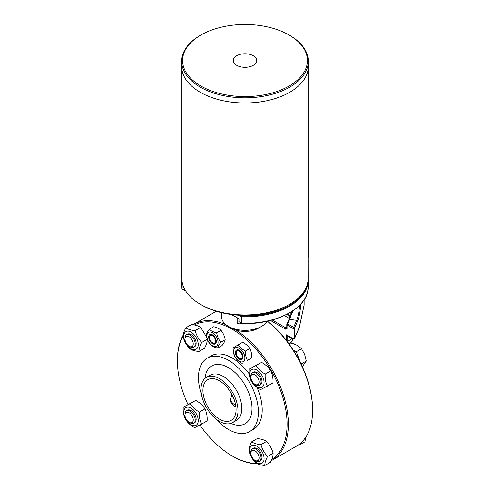 <?xml version="1.0" encoding="UTF-8"?>
<svg xmlns="http://www.w3.org/2000/svg" width="490" height="490" viewBox="0 0 490 490"><rect width="100%" height="100%" fill="white"/><g stroke="black" fill="none" stroke-linecap="round" stroke-linejoin="round"><path stroke-width="0.73" d="M267.332 321.213A78.467 45.3 60 0 1 312.602 410.32A78.467 45.3 60 0 1 296.352 446.243L272.115 460.233A78.467 45.3 -120 0 0 288.365 424.316A78.467 45.3 -120 0 0 235.966 330.095M226 324.735A78.467 45.3 -120 0 0 193.648 324.325A78.467 45.3 -120 0 0 192.919 324.766M183.199 335.087A78.467 45.3 -120 0 0 177.398 360.248L177.398 360.983A77.561 44.78 60 0 1 183.101 336.165M256.809 463.454A77.561 44.78 60 0 1 232.242 455.982L232.885 456.349A78.467 45.3 -120 0 0 257.758 463.908M271.117 460.784A78.467 45.3 -120 0 0 272.115 460.233M237.944 350.797A4.306 2.487 60 0 1 242.232 355.66A4.306 2.487 60 0 1 239.261 358.239A4.306 2.487 60 0 1 236.217 352.965A4.306 2.487 60 0 1 237.944 350.797M236.217 352.806A4.71 2.72 60 0 1 236.217 352.635A4.71 2.72 60 0 1 238.103 350.258A4.71 2.72 60 0 1 242.795 355.581A4.71 2.72 60 0 1 239.549 358.404A4.71 2.72 60 0 1 239.402 358.319M215.514 340.856A4.306 2.487 60 0 1 212.476 342.773A4.306 2.487 60 0 1 209.432 337.5A4.306 2.487 60 0 1 212.409 335.705A4.306 2.487 60 0 1 215.514 340.856M209.432 337.341A4.71 2.72 60 0 1 209.432 337.175A4.71 2.72 60 0 1 212.685 335.209A4.71 2.72 60 0 1 216.09 340.838A4.71 2.72 60 0 1 213.015 343.08A4.71 2.72 60 0 1 212.764 342.939A4.71 2.72 60 0 1 212.617 342.853M238.305 358.453A5.408 3.124 -120 0 0 242.948 355.666A5.408 3.124 -120 0 0 236.529 350.056A5.408 3.124 -120 0 0 238.305 358.453M244.694 359.482A7.938 4.582 -120 0 0 240.664 349.26A7.938 4.582 -120 0 0 233.828 349.97A7.938 4.582 -120 0 0 237.858 360.193A7.938 4.582 -120 0 0 244.694 359.482M242.244 363.47C239.102 361.834 236.725 359.758 235.114 357.235C233.687 354.564 233.032 351.452 233.142 347.9L238.299 344.807C239.91 347.33 242.287 349.413 245.429 351.048C245.319 354.601 245.98 357.712 247.401 360.383L251.756 357.865C251.866 354.313 251.211 351.201 249.784 348.537C248.173 346.014 245.796 343.931 242.654 342.296L238.299 344.807M247.401 360.383L251.756 357.865M245.429 351.048L249.784 348.537M212.77 343.833A5.408 3.124 -120 0 0 215.631 338.584A5.408 3.124 -120 0 0 209.022 335.362A5.408 3.124 -120 0 0 212.77 343.833M218.068 341.996A7.938 4.582 -120 0 0 212.048 332.551A7.938 4.582 -120 0 0 206.878 336.526A7.938 4.582 -120 0 0 212.905 345.971A7.938 4.582 -120 0 0 218.068 341.996M217.646 348.096C214.43 347.343 211.986 346.148 210.308 344.507C208.152 341.812 206.762 338.67 206.143 335.093C206.437 333.592 207.497 331.644 209.328 329.255C211.006 330.897 213.456 332.091 216.666 332.845C217.291 336.428 218.675 339.564 220.831 342.265C218.999 344.648 217.94 346.595 217.646 348.096L222.001 345.579C223.832 343.196 224.892 341.248 225.186 339.748C224.567 336.165 223.177 333.029 221.021 330.327C219.342 328.692 216.892 327.498 213.683 326.744L209.328 329.255M220.831 342.265L225.186 339.748M216.666 332.845L221.021 330.327M270.486 320.466L285.56 329.17A0.9 0.521 -60 0 1 286.197 328.067L272.232 320.001M312.602 410.32L312.602 409.585A77.561 44.78 -120 0 0 286.454 340.519A77.561 44.78 -120 0 0 267.454 321.189M285.56 329.17L287.048 328.557L287.048 325.023A0.9 0.521 -60 0 1 287.685 323.921A0.9 0.717 -156.6 0 0 286.809 324.527A0.9 0.521 -0 0 0 286.785 324.656A0.9 0.521 -0 0 0 287.048 325.023L293.002 328.459A0.9 0.521 0 0 0 293.878 328.594A0.9 0.521 0 0 0 294.514 328.22A0.9 0.717 -156.6 0 0 293.639 327.357A0.9 0.521 120 0 0 293.002 328.459L293.002 338.621L286.454 334.841L287.728 336.115M299.292 327.473A1.801 0.588 -167.8 0 0 299.323 327.4A1.801 0.588 -167.8 0 0 299.31 327.271A1.801 1.427 23.4 0 1 299.212 327.737L299.212 327.737A1.801 1.801 0 0 0 299.323 327.4L304.076 305.38A1.801 0.588 12.2 0 1 304.008 305.49M294.423 338.835L294.514 338.382A0.9 0.521 180 0 1 293.878 338.755A0.9 0.521 180 0 1 293.002 338.621L293.045 339.258L287.41 336.005M304.063 299.88L304.063 305.252A1.801 0.588 12.2 0 1 304.076 305.38A1.801 1.801 0 0 0 304.118 305A1.801 1.041 180 0 1 304.063 305.252L299.31 327.271L294.514 338.382L294.514 328.22L297.54 321.213A12.807 2.53 98.2 0 0 300.627 304.272M239.261 321.881L238.844 321.618L239.004 318.788L231.237 314.482M185.398 290.527L184.669 290.362L185.428 290.576M241.956 323.437L241.931 323.308A0.539 0.312 180 0 1 241.576 323.216A0.539 0.312 120 0 0 241.686 323.467L238.844 321.63M308.13 286.901A63.13 36.45 180 0 1 241.931 323.308L241.956 316.075A0.539 0.312 120 0 0 241.576 316.736A0.539 0.312 -0 0 0 241.931 316.828A63.13 36.45 -0 0 0 308.13 280.421L308.13 286.901C309.025 307.346 276.623 325.048 241.944 323.535A0.539 0.539 0 0 1 241.686 323.467A0.539 0.312 120 0 0 241.931 323.449M293.032 310.727L291.336 314.666A0.9 0.521 180 0 1 290.239 315.046L290.331 315.431A0.9 0.9 0 0 0 291.287 314.892L291.287 314.892A0.9 0.717 -156.6 0 0 291.336 314.666L291.336 311.836M286.791 328.239L286.197 328.067L286.785 326.707M182.133 281.848A0.539 0.441 175.2 0 0 181.943 282.191A0.539 0.312 -0 0 0 182.102 282.399A0.539 0.312 -60 0 1 182.176 282.093M182.482 289.1A0.539 0.312 -60 0 1 182.102 288.88A0.539 0.312 180 0 1 181.943 288.671A0.539 0.441 175.2 0 0 182.115 288.99M200.355 304.278L201.635 305.019A61.33 35.409 -0 0 0 240.614 315.297A61.33 35.409 -0 0 0 288.365 305.019L289.645 304.278A63.13 36.45 180 0 1 289.639 304.278A63.13 36.45 180 0 1 200.355 304.278A63.13 36.45 180 0 1 181.87 278.51L181.87 69.182M284.378 315.591L289.327 318.445M267.142 321.256A23.447 13.536 180 0 1 267.099 321.324A23.447 13.536 180 0 1 261.58 326.371A23.447 13.536 180 0 1 228.42 326.371A23.447 13.536 180 0 1 221.554 316.797L221.554 312.7M228.42 326.371L231.605 328.214A18.939 10.933 0 0 0 258.395 328.214L261.58 326.371M241.227 323.198L241.227 323.535A2.707 1.562 0 0 1 237.16 322.935L237.16 317.906M249.974 372.051A10.192 5.886 -120 0 0 254.8 385.201A10.192 5.886 -120 0 0 263.779 384.803A10.192 5.886 -120 0 0 258.947 371.653A10.192 5.886 -120 0 0 249.974 372.051M254.959 384.295L255.939 384.858A7.215 4.165 -120 0 0 258.457 385.544A7.215 4.165 -120 0 0 259.547 385.22L260.484 384.681A7.215 4.165 -120 0 0 258.34 373.631A7.215 4.165 -120 0 0 253.269 372.18L252.332 372.719A7.215 4.165 -120 0 0 250.837 376.02L250.837 377.153A5.831 3.369 60 0 1 252.926 374.219A5.831 3.369 60 0 1 258.947 380.62A5.831 3.369 60 0 1 254.959 384.295A5.831 3.369 60 0 1 250.837 377.153M256.037 365.613C258.095 369.013 261.152 371.837 265.206 374.084C264.943 378.666 265.678 382.678 267.411 386.114L260.441 389.673C256.386 387.425 253.33 384.601 251.272 381.202C249.539 377.766 248.81 373.754 249.073 369.172L261.599 362.404L249.073 369.172M267.411 386.114L272.967 382.904C273.23 378.317 272.495 374.305 270.768 370.875C268.704 367.476 265.647 364.652 261.599 362.404M265.206 374.084L270.768 370.875M259.547 385.22A7.215 4.165 -120 0 0 260 377.741A7.215 4.165 -120 0 0 253.422 372.394A7.215 4.165 -120 0 0 252.332 372.719M302.33 366.765L306.268 361.044L304.645 354.448L301.54 348.702L297.491 345.474L291.967 343.098L289.455 344.543M300.805 363.543L296.285 351.734L301.54 348.702M301.056 364.052L306.268 361.044M296.285 351.734L293.069 349.854M297.246 356.781A10.284 5.935 -120 0 0 295.813 354.288M258.947 447.676A10.192 5.886 -120 0 0 249.974 448.074A10.192 5.886 -120 0 0 254.8 461.231A10.192 5.886 -120 0 0 263.779 460.833A10.192 5.886 -120 0 0 258.947 447.676M254.959 460.318L255.939 460.882A7.215 4.165 -120 0 0 259.547 461.243L260.484 460.704A7.215 4.165 -120 0 0 261.758 458.971A7.215 4.165 -120 0 0 259.492 450.904A7.215 4.165 -120 0 0 253.269 448.203L252.332 448.742A7.215 4.165 -120 0 0 250.837 452.05L250.837 453.177A5.831 3.369 60 0 1 253.906 450.347A5.831 3.369 60 0 1 258.549 455.277A5.831 3.369 60 0 1 254.959 460.318A5.831 3.369 60 0 1 250.837 453.177M267.558 456.502C265.641 460.073 264.723 463.075 264.808 465.5C260.704 465.132 257.599 464.183 255.492 462.664C252.301 459.295 250.114 455.351 248.926 450.831C248.84 448.405 249.759 445.404 251.676 441.827C253.783 443.352 256.889 444.295 260.992 444.663C262.181 449.183 264.373 453.134 267.558 456.502L273.114 453.293C271.925 448.773 269.733 444.828 266.548 441.453C264.441 439.934 261.335 438.991 257.232 438.617L251.676 441.827M264.808 465.5L270.364 462.291C272.281 458.714 273.193 455.718 273.114 453.293M260.992 444.663L266.548 441.453M259.547 461.243A7.215 4.165 -120 0 0 260.374 454.647A7.215 4.165 -120 0 0 252.332 448.742M298.349 444.963L299.696 444.859L304.952 441.827L305.662 437.337M299.696 444.859L299.702 443.946M197.936 422.821A10.192 5.886 -120 0 0 193.109 409.665A10.192 5.886 -120 0 0 184.136 410.063A10.192 5.886 -120 0 0 188.962 423.219A10.192 5.886 -120 0 0 197.936 422.821M189.122 422.307L190.102 422.876A7.215 4.165 -120 0 0 192.619 423.562A7.215 4.165 -120 0 0 193.709 423.231L194.64 422.692A7.215 4.165 -120 0 0 195.094 415.214A7.215 4.165 -120 0 0 188.515 409.867A7.215 4.165 -120 0 0 187.425 410.191L186.494 410.73A7.215 4.165 -120 0 0 185 414.038L185 415.165A5.831 3.369 60 0 1 188.417 412.445A5.831 3.369 60 0 1 193.005 418.178A5.831 3.369 60 0 1 191.161 422.864A5.831 3.369 60 0 1 189.122 422.307A5.831 3.369 60 0 1 185 415.165M194.604 427.684C190.549 425.436 187.492 422.613 185.434 419.213C183.701 415.777 182.966 411.765 183.236 407.184L190.2 403.625C192.258 407.025 195.314 409.848 199.369 412.096C199.105 416.678 199.84 420.69 201.574 424.126L194.604 427.684M201.574 424.126L207.129 420.916C207.393 416.329 206.657 412.317 204.924 408.887C202.866 405.487 199.81 402.664 195.755 400.416L183.236 407.184M199.369 412.096L204.924 408.887M190.2 403.625L195.755 400.416M193.709 423.231A7.215 4.165 -120 0 0 194.156 415.753A7.215 4.165 -120 0 0 187.578 410.406A7.215 4.165 -120 0 0 186.494 410.73M188.962 347.19A10.192 5.886 -120 0 0 197.936 346.791A10.192 5.886 -120 0 0 193.109 333.641A10.192 5.886 -120 0 0 184.136 334.039A10.192 5.886 -120 0 0 188.962 347.19M189.122 346.283L190.102 346.846A7.215 4.165 -120 0 0 193.709 347.208L194.64 346.669A7.215 4.165 -120 0 0 195.473 340.072A7.215 4.165 -120 0 0 187.425 334.168L186.494 334.707A7.215 4.165 -120 0 0 185 338.014L185 339.141A5.831 3.369 60 0 1 189.122 336.759A5.831 3.369 60 0 1 193.244 343.9A5.831 3.369 60 0 1 189.122 346.283A5.831 3.369 60 0 1 185.539 341.806A5.831 3.369 60 0 1 185 339.141M183.082 336.795C183.003 334.37 183.922 331.369 185.839 327.792C187.946 329.317 191.051 330.26 195.155 330.627C196.343 335.148 198.53 339.098 201.721 342.467C199.804 346.038 198.885 349.039 198.964 351.465C194.867 351.097 191.762 350.148 189.648 348.629C186.463 345.26 184.277 341.316 183.082 336.795M198.964 351.465L204.526 348.255C206.437 344.678 207.356 341.677 207.276 339.258L207.215 339.037M206.615 337.157L200.71 327.418C198.603 325.899 195.498 324.956 191.394 324.582L185.839 327.792M201.721 342.467L207.276 339.258M195.155 330.627L200.71 327.418M193.709 347.208A7.215 4.165 -120 0 0 194.536 340.611A7.215 4.165 -120 0 0 186.494 334.707M231.458 395.981L231.28 395.718A7.215 6.327 30.4 0 0 231.752 394.205M231.28 395.718L233.51 397.886M231.696 394.101L230.57 400.379A14.431 8.33 0 0 0 235.911 406.847M236.07 409.585A23.447 13.536 -120 0 0 225.835 385.985A23.447 13.536 -120 0 0 207.766 379.707A23.447 13.536 -120 0 0 207.766 406.78A23.447 13.536 -120 0 0 231.213 420.322A23.447 13.536 -120 0 0 236.07 409.585M194.34 324.993A77.561 44.78 60 0 1 253.802 346.859A77.561 44.78 60 0 1 287.091 424.316A77.561 44.78 60 0 1 271.736 459.393M232.242 455.982A77.561 44.78 60 0 1 199.84 425.038M187.964 404.452A77.561 44.78 60 0 1 177.398 360.983M215.263 418.362A42.391 24.476 -120 0 0 249.612 431.568L253.44 429.356A42.391 24.476 -120 0 0 262.217 409.952A42.391 24.476 -120 0 0 256.999 387.425M249.183 373.876A42.391 24.476 -120 0 0 211.049 355.936L207.227 358.147A42.391 24.476 -120 0 0 198.444 377.551A42.391 24.476 -120 0 0 201.488 394.493M249.612 431.568A42.391 24.476 -120 0 0 258.395 412.163A42.391 24.476 -120 0 0 239.892 369.503A42.391 24.476 -120 0 0 207.227 358.147M237.987 410.694A26.154 15.098 -120 0 0 226.57 384.368A26.154 15.098 -120 0 0 206.413 377.361A26.154 15.098 -120 0 0 200.998 389.336A26.154 15.098 -120 0 0 212.415 415.655A26.154 15.098 -120 0 0 232.566 422.662A26.154 15.098 -120 0 0 237.987 410.694M253.244 55.719A11.723 6.768 180 0 1 253.336 65.293A11.723 6.768 180 0 1 236.756 65.348A11.723 6.768 180 0 1 236.664 55.774A11.723 6.768 180 0 1 253.244 55.719M289.768 35.421L289.131 35.053L289.768 35.421A63.314 36.554 180 0 1 308.314 61.268L308.314 66.426A63.314 36.554 180 0 1 289.768 92.273A63.314 36.554 180 0 1 220.77 100.193A63.314 36.554 180 0 1 181.686 66.426L181.686 61.268A63.314 36.554 180 0 1 200.232 35.421L200.869 35.053A62.414 36.033 -0 0 0 200.869 86.013A62.414 36.033 -0 0 0 289.131 86.013A62.414 36.033 -0 0 0 289.131 35.053L289.131 35.053A62.414 36.033 -0 0 0 200.869 35.053M308.314 61.268A63.314 36.554 180 0 1 289.768 87.116A63.314 36.554 180 0 1 200.232 87.116A63.314 36.554 180 0 1 181.686 61.268M308.106 260.098L308.118 262.352M289.645 304.278A63.13 36.45 180 0 0 308.13 278.51L308.094 258.793M286.454 334.841L286.454 340.519M287.134 341.408A0.9 0.521 -0 0 0 287.728 341.254L287.728 336.189M287.679 342.124A9.016 5.206 -120 0 0 287.728 341.254L292.12 338.725M292.793 339.111A9.016 5.206 60 0 1 290.962 342.443L292.53 340.697L292.989 339.227M238.936 315.217L241.576 316.736L241.576 323.216L239.004 321.734L239.004 318.788L231.648 314.537M299.513 305.429A11.907 2.352 -81.8 0 1 296.664 320.35L293.639 327.357L287.685 323.921L289.664 319.345A0.9 0.717 -156.6 0 0 288.837 319.719L290.209 315.413M290.227 315.413A12.807 2.53 -81.8 0 1 288.959 319.541M297.54 321.213A0.9 0.717 23.4 0 0 296.664 320.35L289.664 319.345A11.907 2.352 98.2 0 0 290.962 315.284M287.048 328.557A0.9 0.521 180 0 1 286.785 328.19A0.9 0.521 180 0 1 286.809 328.061M290.239 312.504L290.239 315.046L286.589 314.519M184.669 289.247L184.669 290.362L182.102 288.88L182.243 282.485M181.888 279.459L181.87 280.421A63.13 36.45 -0 0 0 181.943 282.191L181.943 288.671A63.13 36.45 180 0 1 181.87 286.901L181.943 288.702A0.539 0.539 0 0 0 182.213 289.125L185.453 290.619M306.421 286.944A62.591 36.138 180 0 1 241.956 316.075L240.614 315.297M230.57 398.866A14.431 8.33 0 0 0 235.678 405.224M230.925 423.397A33.369 19.269 -120 0 0 252.013 408.482A33.369 19.269 -120 0 0 228.42 367.61A33.369 19.269 -120 0 0 204.955 378.415M232.566 422.662L236.394 420.457A26.154 15.098 -120 0 0 241.809 408.482A26.154 15.098 -120 0 0 223.318 376.449A26.154 15.098 -120 0 0 210.241 375.15L206.413 377.361M216.28 311.266L193.648 324.325M236.217 352.965L236.217 352.635M209.432 337.5L209.432 337.175M299.212 327.737L294.441 338.792L293.045 339.258M304.118 299.8L304.118 305M238.844 319.088L238.667 318.776M288.837 319.719L286.858 324.3A0.9 0.9 0 0 0 286.785 324.656L286.779 328.263M286.007 314.807L290.331 315.431M291.287 314.892L293.112 310.678M308.13 280.421L308.112 279.459M181.87 280.421L181.87 286.901M288.824 343.674L290.962 342.443M308.13 258.255L308.13 69.182"/></g></svg>
